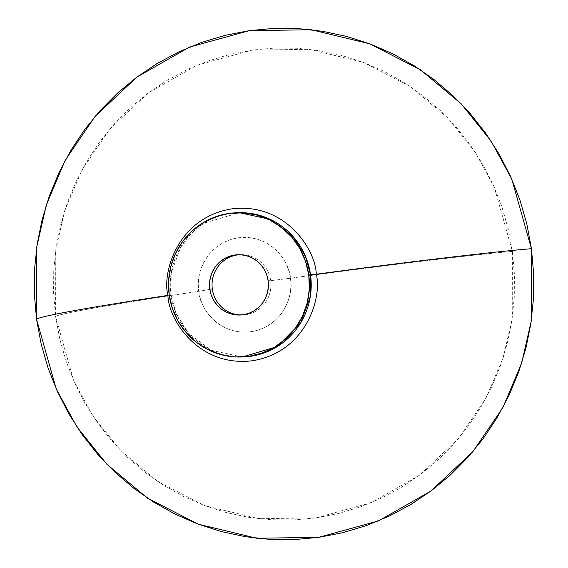 <?xml version="1.0" encoding="UTF-8"?>
<svg xmlns="http://www.w3.org/2000/svg" width="568" height="568" viewBox="0 0 568 568"><rect width="100%" height="100%" fill="white"/><g stroke="black" fill="none" stroke-linecap="round" stroke-linejoin="round"><path stroke-width="0.43" stroke-dasharray="2.84 2.13" d="M270.688 280.663A30.175 29.472 88.9 0 1 240.825 314.991A30.175 29.472 -91.1 0 0 242.089 314.991A30.175 29.472 -91.1 0 0 270.688 280.663L268.16 280.713L270.688 280.663A30.175 29.472 -91.1 0 0 240.917 254.656A30.175 29.472 -91.1 0 0 239.653 254.712A30.175 29.472 88.9 0 1 270.688 280.663L290.418 278.228L270.688 280.663M198.786 291.299A47.371 46.264 -91.1 0 0 251.028 331.684A47.371 46.264 -91.1 0 0 290.418 278.228C294.139 291.689 284.852 326.202 251.028 331.684C217.026 335.88 198.821 305.286 198.786 291.299C117.945 303.276 55.479 314.31 55.6 316.589L73.705 380.766L92.733 415.776L120.501 450.389L157.954 481.628L204.785 505.69L258.83 518.698L316.035 517.874L371.273 502.652L419.752 475.025L458.319 438.78L485.938 398.253L503.34 357.194L512.23 318.201L512.4 251.411C475.281 254.414 378.437 266.115 290.418 278.228C378.437 266.115 475.281 254.414 512.4 251.411L494.295 187.234L475.267 152.224L447.499 117.611L410.046 86.371L363.215 62.31L309.169 49.302L251.965 50.126L196.727 65.348L148.248 92.974L109.681 129.22L82.062 169.747L64.66 210.806L55.77 249.799L55.6 316.589C55.479 314.31 117.945 303.276 198.786 291.299C195.065 277.844 204.352 243.324 238.177 237.85C272.178 233.647 290.383 264.241 290.418 278.228A47.371 46.264 -91.1 0 0 238.177 237.85A47.371 46.264 -91.1 0 0 198.786 291.299L209.84 289.41L198.786 291.299M212.318 288.991L209.84 289.41L212.318 288.991M170.975 294.799L169.186 294.827L170.975 294.799L175.966 313.153L188.512 333.203L211.119 350.271L242.16 356.974A72.15 70.475 -91.1 0 1 170.975 294.799L170.975 294.799A72.15 70.475 -91.1 0 1 239.362 212.702L204.288 223.068L180.78 246.91L171.231 273.016L170.975 294.799M167.951 295.388L171.124 294.813L167.951 295.388M512.4 251.411L514.438 274.493L514.26 297.667L511.86 320.707L507.274 343.391L500.529 365.508L491.703 386.836L480.876 407.178L468.153 426.327L453.662 444.112L437.53 460.35L419.922 474.898L401.001 487.6L380.958 498.342L359.977 507.018L338.272 513.55L316.035 517.874L293.493 519.94L270.865 519.734L248.358 517.256L226.192 512.535L204.586 505.619L183.748 496.56L163.868 485.455L145.152 472.413L127.772 457.552L111.889 441.024L97.675 422.982L85.25 403.607L74.735 383.073L66.243 361.589L59.839 339.352L55.6 316.589L53.562 293.507L53.74 270.332L56.14 247.293L60.726 224.608L67.471 202.492L76.297 181.164L87.124 160.822L99.847 141.673L114.338 123.888L130.47 107.65L148.078 93.102L166.999 80.4L187.042 69.658L208.023 60.982L229.728 54.45L251.965 50.126L274.507 48.06L297.135 48.266L319.642 50.744L341.808 55.465L363.413 62.381L384.252 71.44L404.132 82.545L422.848 95.587L440.228 110.448L456.111 126.976L470.325 145.017L482.75 164.393L493.265 184.927L501.757 206.411L508.161 228.648L512.4 251.411M242.089 314.991L239.561 315.041M239.362 212.702C198.729 212.198 164.23 253.548 171.124 294.813C175.221 330.058 207.703 358.408 242.16 356.974M240.917 254.656L238.39 254.705"/><path stroke-width="0.85" d="M240.825 314.991A30.175 29.472 88.9 0 1 212.318 288.991A30.175 29.472 -91.1 0 0 240.825 314.991M209.791 289.041L212.318 288.991L209.791 289.041L211.147 294.785L213.575 300.16L216.983 304.938L221.229 308.949L226.163 312.038L231.588 314.076L237.296 314.999L243.069 314.757L248.685 313.373L253.924 310.888L258.589 307.409L262.501 303.063L265.512 298.015L267.5 292.463L268.394 286.62L268.16 280.713A30.175 29.472 88.9 0 1 239.561 315.041A30.175 29.472 88.9 0 1 209.791 289.041A30.175 29.472 88.9 0 1 238.39 254.705A30.175 29.472 88.9 0 1 268.16 280.713L266.797 274.962L264.368 269.594L260.968 264.809L256.715 260.797L251.78 257.716L246.363 255.671L240.654 254.755L234.882 254.989L229.266 256.374L224.026 258.859L219.354 262.338L215.442 266.69L212.432 271.731L210.444 277.283L209.549 283.127L209.791 289.041M308.765 274.919L310.547 274.884A72.15 70.475 -91.1 0 0 239.362 212.702L270.404 219.411L293.01 236.473L305.556 256.53L310.547 274.884L316.241 274.238C322.262 296.02 307.231 351.869 252.497 360.737C197.479 367.531 168.014 318.023 167.951 295.388C161.93 273.606 176.96 217.757 231.694 208.889C286.719 202.101 316.177 251.603 316.241 274.238A271.575 6.944 -7.8 0 1 531.435 248.699L511.818 179.168L491.199 141.247L461.124 103.745L420.547 69.9L369.818 43.835L311.271 29.749L249.295 30.644L189.456 47.123L136.938 77.056L95.154 116.326L65.228 160.226L46.384 204.707L36.75 246.945L36.565 319.301A271.575 6.944 -7.8 0 1 167.951 295.388A271.575 6.944 172.2 0 0 36.565 319.301L41.159 343.967L48.095 368.05L57.297 391.331L68.685 413.568L82.147 434.563L97.547 454.109L114.75 472.015L133.579 488.111L153.857 502.247L175.391 514.274L197.969 524.087L221.378 531.584L245.383 536.696L269.764 539.38L294.288 539.6L318.705 537.356L342.788 532.678L366.31 525.606L389.037 516.205L410.749 504.561L431.247 490.802L450.325 475.047L467.798 457.453L483.503 438.191L497.284 417.445L509.013 395.406L518.577 372.303L525.876 348.34L530.853 323.767L533.451 298.803L533.643 273.705L531.435 248.699L526.841 224.033L519.905 199.95L510.703 176.669L499.315 154.432L485.853 133.437L470.453 113.891L453.25 95.985L434.421 79.889L414.143 65.753L392.609 53.726L370.031 43.913L346.622 36.416L322.617 31.304L298.236 28.62L273.712 28.4L249.295 30.644L225.212 35.322L201.69 42.394L178.963 51.794L157.251 63.438L136.753 77.198L117.675 92.953L100.202 110.547L84.497 129.809L70.716 150.555L58.987 172.594L49.423 195.697L42.124 219.66L37.147 244.233L34.549 269.196L34.357 294.295L36.565 319.301L56.182 388.831L76.801 426.753L106.876 464.255L147.453 498.1L198.182 524.165L256.729 538.251L318.705 537.356L378.544 520.877L431.062 490.944L472.846 451.674L502.772 407.774L521.616 363.293L531.25 321.055L531.435 248.699A271.575 6.944 172.2 0 0 316.241 274.238C322.262 296.02 307.231 351.869 252.497 360.737C197.479 367.531 168.014 318.023 167.951 295.388C161.93 273.606 176.96 217.757 231.694 208.889C286.719 202.101 316.177 251.603 316.241 274.238L308.765 274.919A72.15 70.475 88.9 0 1 240.37 357.009A72.15 70.475 88.9 0 1 169.186 294.827A72.15 70.475 88.9 0 1 237.573 212.737A72.15 70.475 88.9 0 1 308.765 274.919L309.333 289.048L307.196 303.021L302.439 316.298L295.246 328.361L285.881 338.762L274.727 347.084L262.189 353.019L248.763 356.335L234.96 356.903L221.307 354.702L208.342 349.824L196.549 342.447L186.382 332.855L178.245 321.417L172.438 308.58L169.186 294.827L168.618 280.699L170.748 266.726L175.505 253.449L182.704 241.386L192.062 230.991L203.223 222.663L215.755 216.727L229.188 213.412L242.99 212.844L256.637 215.045L269.608 219.922L281.401 227.306L291.561 236.891L299.705 248.33L305.513 261.166L308.765 274.919M242.16 356.974L277.234 346.608L300.742 322.766L310.291 296.666L310.547 274.884A72.15 70.475 -91.1 0 1 242.16 356.974L240.37 357.009M239.653 254.712A30.175 29.472 -91.1 0 0 212.318 288.991A30.175 29.472 88.9 0 1 239.653 254.712M237.573 212.737L239.362 212.702"/></g></svg>
